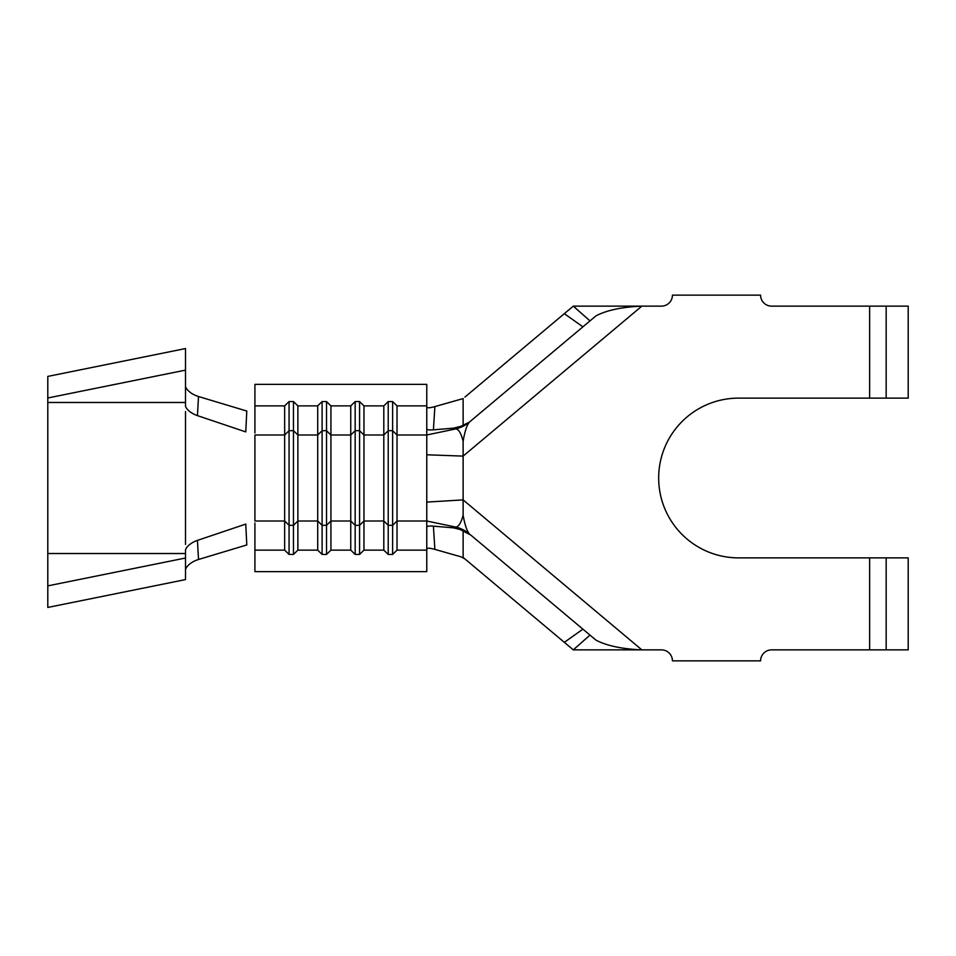 <?xml version="1.0" encoding="UTF-8"?>
<svg xmlns="http://www.w3.org/2000/svg" width="956" height="956" viewBox="0 0 956 956"><rect width="100%" height="100%" fill="white"/><g stroke="black" fill="none" stroke-linecap="round" stroke-linejoin="round"><path stroke-width="1.43" d="M426.77 407.065C427.177 408.14 429.877 407.985 434.884 406.599L433.403 429.841C429.208 430.164 426.997 429.83 426.77 428.826L426.77 550.13L397.027 550.13L397.027 405.87L426.77 405.87L426.77 384.36L254.917 384.36L254.917 432.972M254.917 523.028L254.917 571.64L426.77 571.64L426.77 550.13M455.63 428.933A33.054 32.683 50 0 0 469.3 422.17C466.767 425.372 464.712 431.765 463.122 441.337C461.091 433.176 458.593 429.041 455.63 428.933L426.77 434.992L397.027 434.992L392.617 430.69L388.22 430.69L383.81 434.992L383.81 521.008L363.973 521.008L359.575 525.31L359.575 430.69L363.973 434.992L383.81 434.992L383.81 405.87L363.973 405.87L363.973 550.13L359.575 554.432L355.166 554.432L350.756 550.13L330.931 550.13L330.931 434.992L326.522 430.69L322.112 430.69L317.703 434.992L317.703 521.008L297.878 521.008L293.468 525.31L293.468 430.69L297.878 434.992L317.703 434.992L317.703 405.87L297.878 405.87L297.878 550.13L293.468 554.432L289.071 554.432L284.661 550.13L254.917 550.13M397.027 550.13L392.617 554.432L388.22 554.432L383.81 550.13L363.973 550.13M330.931 550.13L326.522 554.432L322.112 554.432L317.703 550.13L297.878 550.13M297.878 405.87L293.468 401.568L293.468 430.69L289.071 430.69L289.071 525.31L284.661 521.008L254.917 521.008L254.917 434.992L284.661 434.992L284.661 550.13M363.973 405.87L359.575 401.568L359.575 430.69L355.166 430.69L350.756 434.992L330.931 434.992L330.931 405.87L326.522 401.568L322.112 401.568L322.112 525.31L317.703 521.008L317.703 550.13M293.468 401.568L289.071 401.568L289.071 430.69L284.661 434.992L284.661 405.87L254.917 405.87M330.931 405.87L350.756 405.87L350.756 550.13M397.027 405.87L392.617 401.568L388.22 401.568L388.22 525.31L383.81 521.008L383.81 550.13M463.122 530.269L453.562 527.855L455.486 527.055L470.842 535.121L463.122 530.269L463.122 557.42L464.903 558.902L460.911 556.786L434.884 549.401C429.889 548.015 427.177 547.86 426.77 548.935M392.617 401.568L392.617 525.31L397.027 521.008L426.77 521.008L455.63 527.055A33.054 32.683 -50 0 1 469.3 533.83L469.3 533.83C466.815 530.711 464.759 524.497 463.122 515.176L463.122 499.892L641.846 649.865L661.433 649.865A11.018 11.018 0 0 1 672.438 660.871L760.582 660.871A11.018 11.018 0 0 1 771.6 649.865L869.637 649.865L869.637 557.874L908.2 557.874L908.2 649.865L869.637 649.865M455.63 527.055C458.557 526.959 461.055 522.992 463.122 515.176M433.403 429.841L453.562 428.145L455.498 428.945L469.3 422.17L582.909 326.833L564.327 313.664L464.915 397.087M453.562 428.145L463.122 425.731L469.396 422.086M869.637 398.126L869.637 306.135L908.2 306.135L908.2 398.126L738.546 398.126A79.874 79.874 0 0 0 658.672 478A79.874 79.874 0 0 0 738.546 557.874L869.637 557.874M869.637 306.135L771.6 306.135A11.018 11.018 0 0 1 760.582 295.129L672.438 295.129A11.018 11.018 0 0 1 661.433 306.135L573.289 306.135L589.995 320.893L596.078 315.791C606.845 310.21 622.105 306.995 641.846 306.135L463.122 456.108L463.122 499.892L426.77 502.091M564.327 313.664L573.289 306.147M573.23 649.805L564.327 642.336L582.909 629.168L470.842 535.121L596.078 640.209C606.893 645.802 622.153 649.016 641.846 649.865L573.289 649.865L589.995 635.107M463.122 557.42L564.327 642.336M434.884 406.599L463.122 398.58L463.122 425.731M589.995 320.893L582.909 326.833M426.77 454.781L463.122 456.108L463.122 441.337M453.562 527.855L433.403 526.159L434.884 549.401M426.77 527.174C426.985 526.17 429.196 525.836 433.403 526.159M426.77 405.87L426.77 428.826M289.071 401.568L284.661 405.87M322.112 401.568L317.703 405.87M359.575 401.568L355.166 401.568L350.756 405.87M388.22 401.568L383.81 405.87M392.617 554.432L392.617 525.31L388.22 525.31L388.22 554.432M355.166 401.568L355.166 554.432M326.522 401.568L326.522 525.31L330.931 521.008L350.756 521.008L355.166 525.31L359.575 525.31L359.575 554.432M326.522 554.432L326.522 525.31L322.112 525.31L322.112 554.432M293.468 554.432L293.468 525.31L289.071 525.31L289.071 554.432M197.426 415.609L245.764 431.909L246.791 411.044L198.513 396.525L197.426 415.609C192.419 413.852 188.726 411.331 186.36 408.021L185.512 406.324L185.512 348.558L47.8 376.413L47.8 397.983L185.512 370.127M185.512 558.017L185.512 579.587L47.8 607.442L47.8 585.873L185.512 558.017L185.512 549.676L186.36 547.979C188.714 544.717 192.407 542.183 197.426 540.391L245.764 524.091L246.791 544.956L198.513 559.475C193.064 561.208 189.013 563.909 186.372 567.577L185.512 569.322M185.512 386.678L186.372 388.423C189.001 392.091 193.052 394.792 198.513 396.525M185.512 544.406L185.512 411.594M197.426 540.391L198.513 559.475M47.8 585.873L47.8 397.983M886.164 398.126L886.164 306.135M886.164 649.865L886.164 557.874M47.8 553.524L185.512 553.524M47.8 402.476L185.512 402.476"/></g></svg>
